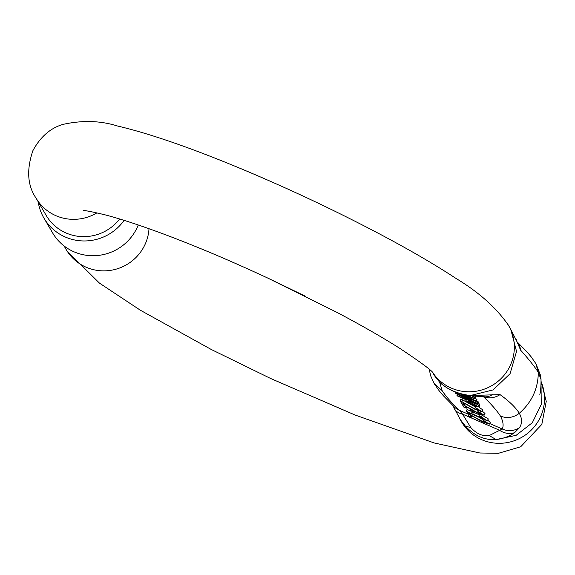 <?xml version="1.0" encoding="UTF-8"?>
<svg xmlns="http://www.w3.org/2000/svg" width="575" height="575" viewBox="0 0 575 575"><rect width="100%" height="100%" fill="white"/><g stroke="black" fill="none" stroke-linecap="round" stroke-linejoin="round"><path stroke-width="0.86" d="M478.299 416.897L482.619 419.319M487.945 420.368L490.209 422.373L489.397 424.12L482.418 419.75L482.827 418.873M466.26 411.24L466.577 411.786L487.665 420.979L481.44 417.055L478.946 415.969L482.691 418.406L466.26 411.24L467.073 409.493L470.911 411.168M474.26 412.634L479.442 414.891M478.946 415.969L479.758 414.223L482.253 415.308L488.268 418.88L487.665 420.979M460.115 400.753L461.826 403.672L464.305 404.75L463.033 402.586L475.403 409.551L482.159 411.772L475.187 407.402L479.996 410.701L474.497 408.674L460.115 400.753L460.927 399.007L475.381 406.971M478.558 406.87L482.971 410.025L482.159 411.772M482.396 411.269L484.984 413.454L484.172 415.2L477.192 410.83L482.001 414.129L476.503 412.11L462.128 404.182L463.838 407.107L466.311 408.185L465.046 406.022L477.415 412.987L484.172 415.2M478.271 402.529L479.917 404.987L479.097 406.755L479.917 404.987M474.289 398.259L475.094 396.527L475.446 397.109L474.634 398.856L474.289 398.259L467.08 395.427M474.928 398.231L476.97 399.718L476.165 401.458L475.748 400.753L476.56 399.007M476.452 400.832L478.422 402.191L477.617 403.938L477.272 403.348L478.077 401.602M541.046 384.323L541.247 404.448L532.321 422.733L516.142 435.325L496.124 439.552C484.732 440.342 474.497 435.879 465.412 426.161M460.144 419.362L465.405 426.161L460.23 419.491L452.698 405.224M539.745 394.96C540.615 391.719 541.039 386.587 541.032 379.543L538.308 372.32C534.642 366.634 528.748 359.253 520.634 350.189L516.939 341.536L510.435 328.706M470.372 395.535L500.013 394.608C509.263 401.242 515.689 407.467 519.304 413.267C522.237 418.636 522.28 423.459 519.433 427.743L514.582 432.673C509.407 436.396 503.262 438.689 496.146 439.552M433.025 373.139L439.552 382.066M510.708 329.159L508.508 325.407A44.627 43.535 -30.4 0 1 510.248 365.52A44.627 43.535 -30.4 0 1 473.052 391.611A44.627 43.535 -30.4 0 1 432.688 372.456L434.384 375.604L439.631 382.152C447.271 389.404 457.506 393.868 470.328 395.535L493.091 389.915L510.061 373.721L516.537 351.426L510.729 329.223M119.672 218.989A44.627 43.535 149.6 0 1 46.165 215.388L36.031 198.088C27.435 185.524 26.4 169.711 32.904 150.643C40.466 136.699 50.564 127.938 63.2 124.351C82.441 120.125 100.51 120.664 117.415 125.975C149.457 133.537 190.303 147.631 239.955 168.267C289.707 189.031 337.575 211.629 383.582 236.073C411.908 251.189 436.066 265.319 456.054 278.473C479.025 292.301 496.505 307.948 508.508 325.407A44.627 43.535 -30.4 0 0 507.768 324.199M124.114 220.362A47.926 46.755 149.6 0 1 43.959 218.133L52.605 232.897A47.926 46.755 -30.4 0 0 97.376 255.523A47.926 46.755 -30.4 0 0 138.266 224.983M43.959 218.133A47.926 46.755 149.6 0 1 38.187 201.76M439.638 382.217L442.168 390.698C445.869 396.376 451.619 402.917 459.418 410.32L462.537 414.115L470.803 427.541C476.538 433.852 482.677 436.533 489.21 435.57L502.262 429.007C503.793 425.673 503.197 421.374 500.473 416.12C496.8 410.457 491.043 403.909 483.208 396.491M492.293 394.637A17.854 14.619 88.6 0 1 485.53 396.858L485.71 396.851M500.013 394.608A17.854 16.963 137.9 0 1 484.236 396.879M519.433 427.743A17.854 17.66 175.2 0 1 502.262 429.007L489.677 423.516M467.885 414.014L459.418 410.32A17.854 16.963 137.9 0 1 453.61 406.209M453.862 407.819A17.854 12.995 156.2 0 0 462.537 414.115L499.538 430.251A17.854 15.338 48.4 0 0 514.582 432.673M520.634 350.189A17.854 16.963 -42.1 0 0 517.665 342.607M516.328 339.66A17.854 12.995 156.2 0 1 516.939 341.536M477.933 404.484L456.938 395.327L457.276 395.909L465.815 399.632C464.543 401.522 478.838 407.833 479.104 406.733L477.933 404.484L478.745 402.737M456.938 395.327L457.412 394.292M468.956 401.853L468.287 400.71L475.798 403.988L476.596 405.583L468.956 401.853L469.286 401.149M463.953 405.03L464.118 404.671M477.192 410.83L477.372 410.449M466.311 408.185L466.857 407.021M461.941 401.594L462.753 399.848M475.187 407.402L475.82 406.022M464.305 404.75L464.844 403.585M487.456 420.627L488.268 418.88M481.44 417.055L482.253 415.308M482.418 419.75L487.226 423.049L481.728 421.029L467.353 413.102L469.063 416.02L471.536 417.105L472.082 415.933M471.536 417.105L470.271 414.934L482.641 421.906L489.397 424.12M469.178 413.95L469.574 413.087M467.353 413.102L467.727 412.289M472.291 396.232L473.441 396.369M473.326 396.613L472.952 395.981M460.532 393.839L473.412 399.984L455.573 393.005L455.91 392.279M455.573 393.005L455.903 393.573L477.617 403.938M477.272 403.348L458.677 394.565L476.165 401.458M475.748 400.753L462.386 394.357M464.887 394.967L474.634 398.856M470.443 410.37L471.421 412.038L474.016 413.173L473.038 411.506L470.443 410.37L470.889 409.414M473.038 411.506L473.347 410.845M474.016 413.173L474.734 411.614M459.82 418.873L461.689 422.057A44.627 43.535 -30.4 0 0 502.09 443.224A44.627 43.535 -30.4 0 0 540.435 417.048A44.627 43.535 -30.4 0 0 541.082 381.656M500.473 416.12C507.222 418.665 513.497 417.709 519.304 413.267C531.81 402.306 538.143 388.657 538.308 372.32L535.9 363.824M432.522 372.277L439.616 382.138M149.004 228.713A44.627 43.535 149.6 0 1 114.835 269.495A44.627 43.535 149.6 0 1 66.226 249.615L64.069 245.942M96.938 212.858A44.627 43.535 149.6 0 1 36.031 198.088M470.343 395.535L467.949 395.578M434.298 383.64L442.168 390.698M496.103 439.552L489.21 435.57M470.803 427.541L465.419 426.176M83.576 210.644C84.913 210.342 92.036 211.729 104.952 214.813C121.469 219.111 142.499 226.076 168.051 235.707C199.532 247.66 232.904 261.841 268.187 278.271L337.115 312.462C362.02 325.644 383.108 337.741 400.387 348.752C420.62 362.221 431.516 370.264 433.09 372.887M268.906 278.609L305.821 296.412M67.081 251.016L99.417 283.087L140.415 310.256L211.277 349.485L270.739 378.537L355.17 415.057L434.226 442.966L479.866 452.992L498.41 453.308L520.72 446.746L541.822 424.386L546.25 401.357L541.082 381.419M440.486 383.043C447.868 389.469 457.024 393.652 467.949 395.586L485.523 396.858M429.273 369.308L430.596 375.698L434.218 383.662L439.422 391.137L443.397 395.772L453.632 406.23M517.493 342.24L526.822 351.706L531.264 356.953L535.972 363.803L540.536 375.382L541.025 379.5M517.047 341.809L510.384 328.613"/></g></svg>
